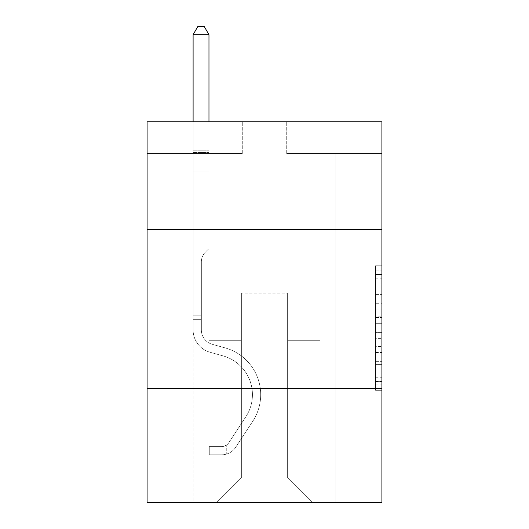 <?xml version="1.0" encoding="UTF-8"?>
<svg xmlns="http://www.w3.org/2000/svg" width="529" height="529" viewBox="0 0 529 529"><rect width="100%" height="100%" fill="white"/><g stroke="black" fill="none" stroke-linecap="round" stroke-linejoin="round"><path stroke-width="0.4" stroke-dasharray="2.65 1.98" d="M375.564 303.732L375.564 323.669L381.905 323.669L381.905 384.094L381.905 271.966L381.905 323.669L375.564 323.669L375.564 270.094L375.564 390.323L375.564 265.737L375.564 381.601L381.905 381.601L375.564 381.601L381.905 381.601L375.564 381.601L375.564 361.664L375.564 390.323L381.905 390.323L381.905 265.737L381.905 381.29L381.905 332.384L375.564 332.384L381.905 332.384L381.905 361.664L381.905 274.452L375.564 274.452L381.905 274.452L381.905 390.323L381.905 271.966L381.905 390.323L375.564 390.323L375.564 265.737L381.905 265.737L381.905 271.966L381.905 265.737L381.905 271.966L381.905 265.737L381.905 270.094L381.905 265.737L375.564 265.737L375.564 274.452L381.905 274.452L375.564 274.452L375.564 303.732L381.905 303.732M305.114 229.659L305.114 388.319L223.886 388.319L305.114 388.319L223.886 388.319L305.114 388.319L305.114 229.659L223.886 229.659L223.886 388.319L223.886 229.659L305.114 229.659M381.905 316.19L381.905 309.961L381.905 316.19L375.564 316.19L375.564 291.115L375.564 364.937L375.564 346.402L381.905 346.402L375.564 346.402L375.564 390.323L381.905 390.323L375.564 390.323L381.905 390.323L375.564 390.323L375.564 265.737L381.905 265.737L375.564 265.737L381.905 265.737L375.564 265.737L375.564 316.19L381.905 316.19M381.905 388.319L381.905 502.55L147.095 502.55L147.095 388.319L381.905 388.319L381.905 121.769L286.711 121.769L381.905 121.769L381.905 153.503L381.905 121.769L147.095 121.769L242.289 121.769L147.095 121.769L147.095 153.503L242.289 153.503L147.095 153.503L147.095 121.769L147.095 229.659L381.905 229.659L147.095 229.659L147.095 388.319L381.905 388.319L147.095 388.319M193.105 502.55L335.895 502.55L335.895 153.503L320.032 153.503L335.895 153.503L320.032 153.503L335.895 153.503L320.032 153.503L335.895 153.503L320.032 153.503L335.895 153.503L320.032 153.503L335.895 153.503L320.032 153.503L335.895 153.503L320.032 153.503L335.895 153.503L320.032 153.503L335.895 153.503L320.032 153.503L335.895 153.503L320.032 153.503L335.895 153.503L320.032 153.503L335.895 153.503L320.032 153.503L335.895 153.503L320.032 153.503L335.895 153.503L320.032 153.503L335.895 153.503L320.032 153.503L335.895 153.503L320.032 153.503L335.895 153.503L335.895 502.55L335.895 153.503L335.895 502.55L335.895 153.503L335.895 502.55L335.895 153.503L335.895 502.55L335.895 153.503L335.895 502.55L335.895 153.503L335.895 502.55L335.895 153.503L335.895 502.55L335.895 153.503L335.895 502.55L335.895 153.503L335.895 502.55L335.895 153.503L335.895 502.55L335.895 153.503L335.895 502.55L335.895 153.503L335.895 502.55L335.895 153.503L335.895 502.55L335.895 153.503L335.895 502.55L335.895 153.503L335.895 502.55L335.895 153.503L335.895 502.55L193.105 502.55L216.268 502.55L193.105 502.55L216.268 502.55L193.105 502.55L216.268 502.55L193.105 502.55L216.268 502.55L193.105 502.55L216.268 502.55L193.105 502.55L216.268 502.55L193.105 502.55L216.268 502.55L193.105 502.55L216.268 502.55L193.105 502.55L216.268 502.55L193.105 502.55L216.268 502.55L193.105 502.55L216.268 502.55L193.105 502.55L216.268 502.55L193.105 502.55L216.268 502.55L193.105 502.55L216.268 502.55L193.105 502.55L216.268 502.55L193.105 502.55L193.105 153.503L208.968 153.503L193.105 153.503L208.968 153.503L193.105 153.503L208.968 153.503L193.105 153.503L208.968 153.503L193.105 153.503L208.968 153.503L193.105 153.503L208.968 153.503L193.105 153.503L208.968 153.503L193.105 153.503L208.968 153.503L193.105 153.503L208.968 153.503L193.105 153.503L208.968 153.503L193.105 153.503L208.968 153.503L193.105 153.503L208.968 153.503L193.105 153.503L208.968 153.503L193.105 153.503L208.968 153.503L193.105 153.503L208.968 153.503L193.105 153.503L208.968 153.503L193.105 153.503L193.105 502.55M381.905 153.503L286.711 153.503L381.905 153.503M241.654 477.165L241.654 293.119L241.654 477.165L241.654 293.119L287.346 293.119L287.346 477.165L241.654 477.165L216.268 502.55L241.654 477.165L241.654 293.119L241.654 477.165L241.654 293.119L241.019 293.119L241.019 340.722L208.968 340.722L208.968 153.503L208.968 340.722L208.968 153.503L208.968 340.722L208.968 153.503L208.968 340.722L208.968 153.503L208.968 340.722L208.968 153.503L208.968 340.722L208.968 153.503L208.968 340.722L208.968 153.503L208.968 340.722L208.968 153.503L208.968 340.722L208.968 153.503L208.968 340.722L208.968 153.503L208.968 340.722L208.968 153.503L208.968 340.722L208.968 153.503L208.968 340.722L208.968 153.503L208.968 340.722L208.968 153.503L208.968 340.722L208.968 153.503L208.968 340.722L208.968 153.503L208.968 340.722L241.019 340.722L208.968 340.722L241.019 340.722L208.968 340.722L241.019 340.722L208.968 340.722L241.019 340.722L208.968 340.722L241.019 340.722L208.968 340.722L241.019 340.722L208.968 340.722L241.019 340.722L208.968 340.722L241.019 340.722L208.968 340.722L241.019 340.722L208.968 340.722L241.019 340.722L208.968 340.722L241.019 340.722L208.968 340.722L241.019 340.722L208.968 340.722L241.019 340.722L208.968 340.722L241.019 340.722L208.968 340.722L241.019 340.722L208.968 340.722L241.019 340.722L241.019 293.119L241.019 340.722L241.019 293.119L241.019 340.722L241.019 293.119L241.019 340.722L241.019 293.119L241.019 340.722L241.019 293.119L241.019 340.722L241.019 293.119L241.019 340.722L241.019 293.119L241.019 340.722L241.019 293.119L241.019 340.722L241.019 293.119L241.019 340.722L241.019 293.119L241.019 340.722L241.019 293.119L241.019 340.722L241.019 293.119L241.019 340.722L241.019 293.119L241.019 340.722L241.019 293.119L241.019 340.722L241.019 293.119L241.019 340.722L241.019 293.119L241.654 293.119L241.019 293.119L241.654 293.119L241.019 293.119L241.654 293.119L241.019 293.119L241.654 293.119L241.019 293.119L241.654 293.119L241.019 293.119L241.654 293.119L241.019 293.119L241.654 293.119L241.019 293.119L241.654 293.119L241.019 293.119L241.654 293.119L241.019 293.119L241.654 293.119L241.019 293.119L241.654 293.119L241.019 293.119L241.654 293.119L241.019 293.119L241.654 293.119L241.019 293.119L241.654 293.119L241.019 293.119L241.654 293.119L241.019 293.119L241.654 293.119L241.654 477.165L216.268 502.55L241.654 477.165L241.654 293.119L241.654 477.165L216.268 502.55L241.654 477.165L241.654 293.119L241.654 477.165L216.268 502.55L241.654 477.165L241.654 293.119L241.654 477.165L216.268 502.55L241.654 477.165L241.654 293.119L241.654 477.165L216.268 502.55L241.654 477.165L241.654 293.119L241.654 477.165L216.268 502.55L241.654 477.165L241.654 293.119L241.654 477.165L216.268 502.55L241.654 477.165L241.654 293.119L241.654 477.165L216.268 502.55L241.654 477.165L241.654 293.119L241.654 477.165L216.268 502.55L241.654 477.165L241.654 293.119L241.654 477.165L216.268 502.55L241.654 477.165L241.654 293.119L241.654 477.165L216.268 502.55L241.654 477.165L241.654 293.119L241.654 477.165L216.268 502.55L241.654 477.165L241.654 293.119L241.654 477.165L216.268 502.55L241.654 477.165L241.654 293.119L241.654 477.165L216.268 502.55L241.654 477.165L216.268 502.55L241.654 477.165L287.346 477.165L287.346 293.119L287.346 477.165L312.732 502.55L287.346 477.165L287.346 293.119L287.346 477.165L312.732 502.55L287.346 477.165L287.346 293.119L287.346 477.165L312.732 502.55L287.346 477.165L287.346 293.119L287.346 477.165L312.732 502.55L287.346 477.165L287.346 293.119L287.346 477.165L312.732 502.55L287.346 477.165L287.346 293.119L287.346 477.165L312.732 502.55L287.346 477.165L287.346 293.119L287.346 477.165L312.732 502.55L287.346 477.165L287.346 293.119L287.346 477.165L312.732 502.55L287.346 477.165L287.346 293.119L287.346 477.165L312.732 502.55L287.346 477.165L287.346 293.119L287.346 477.165L312.732 502.55L287.346 477.165L287.346 293.119L287.346 477.165L312.732 502.55L287.346 477.165L287.346 293.119L287.346 477.165L312.732 502.55L287.346 477.165L287.346 293.119L287.346 477.165L312.732 502.55L287.346 477.165L287.346 293.119L287.346 477.165L312.732 502.55L287.346 477.165L287.346 293.119L287.346 477.165L312.732 502.55L287.346 477.165L287.346 293.119L287.346 477.165L312.732 502.55L287.346 477.165L287.346 293.119L241.654 293.119L241.654 477.165L216.268 502.55L241.654 477.165M287.981 293.119L287.346 293.119L287.981 293.119L287.346 293.119L287.981 293.119L287.346 293.119L287.981 293.119L287.346 293.119L287.981 293.119L287.346 293.119L287.981 293.119L287.346 293.119L287.981 293.119L287.346 293.119L287.981 293.119L287.346 293.119L287.981 293.119L287.346 293.119L287.981 293.119L287.346 293.119L287.981 293.119L287.346 293.119L287.981 293.119L287.346 293.119L287.981 293.119L287.346 293.119L287.981 293.119L287.346 293.119L287.981 293.119L287.346 293.119L287.981 293.119L287.346 293.119L287.981 293.119L287.981 340.722L287.981 293.119M312.732 502.55L287.346 477.165L312.732 502.55M286.711 153.503L286.711 121.769L286.711 153.503M242.289 153.503L242.289 121.769L242.289 153.503M320.032 153.503L320.032 340.722L287.981 340.722L320.032 340.722L287.981 340.722L320.032 340.722L287.981 340.722L320.032 340.722L287.981 340.722L320.032 340.722L287.981 340.722L320.032 340.722L287.981 340.722L320.032 340.722L287.981 340.722L320.032 340.722L287.981 340.722L320.032 340.722L287.981 340.722L320.032 340.722L287.981 340.722L320.032 340.722L287.981 340.722L320.032 340.722L287.981 340.722L320.032 340.722L287.981 340.722L320.032 340.722L287.981 340.722L320.032 340.722L287.981 340.722L320.032 340.722L287.981 340.722L320.032 340.722L320.032 153.503M381.905 229.659L147.095 229.659M375.564 323.669L381.905 323.669L375.564 323.669M375.564 270.094L375.564 265.737L375.564 270.094L381.905 270.094L375.564 270.094M375.564 364.626L375.564 338.62L375.564 364.626L381.905 364.626L375.564 364.626M375.564 338.62L375.564 332.384L381.905 332.384L375.564 332.384L375.564 338.62L381.905 338.62L375.564 338.62M375.564 291.115L375.564 274.452L375.564 291.115L381.905 291.115L375.564 291.115M375.564 265.737L381.905 265.737L375.564 265.737L375.564 271.966L375.564 265.737L381.905 265.737M375.564 390.323L381.905 390.323L375.564 390.323L375.564 384.094L375.564 390.323M193.105 319.648L193.105 34.702L193.105 171.145L193.105 34.702L208.968 34.702L208.968 150.203L208.968 34.702L193.105 34.702L197.866 26.45L204.207 26.45L197.866 26.45L193.105 34.702L193.105 171.145L193.105 34.702L208.968 34.702L204.207 26.45L208.968 34.702L208.968 171.145L193.105 171.145L193.105 34.702L197.866 26.45L204.207 26.45L197.866 26.45L193.105 34.702L193.105 171.145L193.105 34.702L208.968 34.702L193.105 34.702L197.866 26.45L204.207 26.45L208.968 34.702L204.207 26.45L197.866 26.45L193.105 34.702L193.105 171.145L193.105 34.702L208.968 34.702L208.968 150.203L208.968 34.702L193.105 34.702L197.866 26.45L204.207 26.45L208.968 34.702L204.207 26.45L197.866 26.45L193.105 34.702L193.105 171.145L193.105 34.702L208.968 34.702L208.968 152.57L208.968 34.702L193.105 34.702L197.866 26.45L204.207 26.45L208.968 34.702L204.207 26.45L197.866 26.45L193.105 34.702L193.105 171.145L193.105 34.702L208.968 34.702L208.968 248.57L205.391 252.148A13.787 13.787 0 0 0 201.357 261.901A13.787 13.787 0 0 1 205.391 252.148L208.968 248.57L208.968 171.145L193.105 171.145L193.105 34.702L197.866 26.45L204.207 26.45L208.968 34.702L193.105 34.702L193.105 171.145L193.105 34.702L208.968 34.702L204.207 26.45L197.866 26.45L193.105 34.702L197.866 26.45L204.207 26.45L208.968 34.702L208.968 150.203L208.968 34.702L193.105 34.702L193.105 329.937A23.164 23.164 0 0 0 210.046 352.254A23.164 23.164 0 0 1 193.105 329.937L193.105 171.145L208.968 171.145L208.968 150.203L208.968 248.57L205.391 252.148A13.787 13.787 0 0 0 201.357 261.901A13.787 13.787 0 0 1 205.391 252.148L208.968 248.57L208.968 171.145L193.105 171.145L193.105 329.937A23.164 23.164 0 0 0 210.046 352.254A23.164 23.164 0 0 1 193.105 329.937L193.105 171.145L208.968 171.145L208.968 34.702L204.207 26.45L197.866 26.45L193.105 34.702L208.968 34.702L208.968 248.57L205.391 252.148A13.787 13.787 0 0 0 201.357 261.901A13.787 13.787 0 0 1 205.391 252.148L208.968 248.57L208.968 171.145L193.105 171.145L193.105 329.937A23.164 23.164 0 0 0 210.046 352.254A23.164 23.164 0 0 1 193.105 329.937L193.105 171.145L208.968 171.145L208.968 34.702L193.105 34.702L197.866 26.45L204.207 26.45L208.968 34.702L204.207 26.45L197.866 26.45L193.105 34.702L193.105 150.203L193.105 34.702L208.968 34.702L208.968 248.57L205.391 252.148A13.787 13.787 0 0 0 201.357 261.901A13.787 13.787 0 0 1 205.391 252.148L208.968 248.57L208.968 171.145L193.105 171.145L193.105 329.937A23.164 23.164 0 0 0 210.046 352.254L222.96 355.852L210.046 352.254A23.164 23.164 0 0 1 193.105 329.937L193.105 171.145L208.968 171.145L208.968 34.702L193.105 34.702L197.866 26.45L204.207 26.45L208.968 34.702L204.207 26.45L197.866 26.45L193.105 34.702L193.105 152.57L193.105 34.702L208.968 34.702L208.968 248.57L205.391 252.148A13.787 13.787 0 0 0 201.357 261.901A13.787 13.787 0 0 1 205.391 252.148L208.968 248.57L208.968 171.145L193.105 171.145L193.105 329.937A23.164 23.164 0 0 0 210.046 352.254A23.164 23.164 0 0 1 193.105 329.937L193.105 171.145L208.968 171.145L208.968 34.702L193.105 34.702L197.866 26.45L204.207 26.45L208.968 34.702L204.207 26.45L197.866 26.45L193.105 34.702L193.105 171.145L208.968 171.145L208.968 248.57L205.391 252.148A13.787 13.787 0 0 0 201.357 261.901A13.787 13.787 0 0 1 205.391 252.148L208.968 248.57L208.968 152.57L208.968 171.145L193.105 171.145L193.105 329.937A23.164 23.164 0 0 0 210.046 352.254A23.164 23.164 0 0 1 193.105 329.937L193.105 171.145L208.968 171.145L208.968 248.57L205.391 252.148A13.787 13.787 0 0 0 201.357 261.901A13.787 13.787 0 0 1 205.391 252.148L208.968 248.57L208.968 150.203L208.968 171.145L193.105 171.145L193.105 329.937A23.164 23.164 0 0 0 210.046 352.254L222.96 355.852L210.046 352.254A23.164 23.164 0 0 1 193.105 329.937L193.105 171.145L208.968 171.145L208.968 248.57L205.391 252.148A13.787 13.787 0 0 0 201.357 261.901A13.787 13.787 0 0 1 205.391 252.148L208.968 248.57L208.968 34.702L208.968 171.145L193.105 171.145L193.105 329.937A23.164 23.164 0 0 0 210.046 352.254A23.164 23.164 0 0 1 193.105 329.937L193.105 171.145L208.968 171.145L208.968 248.57L205.391 252.148A13.787 13.787 0 0 0 201.357 261.901A13.787 13.787 0 0 1 205.391 252.148L208.968 248.57L208.968 34.702L193.105 34.702L208.968 34.702L204.207 26.45L208.968 34.702L208.968 171.145L193.105 171.145L193.105 329.937A23.164 23.164 0 0 0 210.046 352.254A23.164 23.164 0 0 1 193.105 329.937L193.105 171.145L208.968 171.145L208.968 248.57L205.391 252.148A13.787 13.787 0 0 0 201.357 261.901A13.787 13.787 0 0 1 205.391 252.148L208.968 248.57L208.968 34.702L193.105 34.702L197.866 26.45L204.207 26.45L197.866 26.45L193.105 34.702L193.105 150.203L193.105 34.702L208.968 34.702L204.207 26.45L208.968 34.702L208.968 171.145L193.105 171.145L193.105 329.937A23.164 23.164 0 0 0 210.046 352.254L222.96 355.852A40.297 40.297 0 0 1 245.84 416.779A40.297 40.297 0 0 0 222.96 355.852L210.046 352.254A23.164 23.164 0 0 1 193.105 329.937L193.105 171.145L208.968 171.145L208.968 248.57L205.391 252.148A13.787 13.787 0 0 0 201.357 261.901A13.787 13.787 0 0 1 205.391 252.148L208.968 248.57L208.968 34.702L193.105 34.702L197.866 26.45L204.207 26.45L197.866 26.45L193.105 34.702L193.105 152.57L193.105 34.702L208.968 34.702L204.207 26.45L208.968 34.702L208.968 171.145L193.105 171.145L193.105 329.937A23.164 23.164 0 0 0 210.046 352.254A23.164 23.164 0 0 1 193.105 329.937L193.105 171.145L208.968 171.145L208.968 248.57L205.391 252.148A13.787 13.787 0 0 0 201.357 261.901A13.787 13.787 0 0 1 205.391 252.148L208.968 248.57L208.968 34.702L193.105 34.702L197.866 26.45L204.207 26.45L197.866 26.45L193.105 34.702L193.105 329.937A23.164 23.164 0 0 0 210.046 352.254A23.164 23.164 0 0 1 193.105 329.937L193.105 171.145L208.968 171.145L208.968 248.57L205.391 252.148A13.787 13.787 0 0 0 201.357 261.901A13.787 13.787 0 0 1 205.391 252.148L208.968 248.57L208.968 171.145L193.105 171.145L193.105 329.937A23.164 23.164 0 0 0 210.046 352.254L222.96 355.852L210.046 352.254A23.164 23.164 0 0 1 193.105 329.937L193.105 171.145L208.968 171.145L208.968 152.57L208.968 248.57L205.391 252.148A13.787 13.787 0 0 0 201.357 261.901A13.787 13.787 0 0 1 205.391 252.148L208.968 248.57L208.968 171.145L193.105 171.145L193.105 329.937A23.164 23.164 0 0 0 210.046 352.254A23.164 23.164 0 0 1 193.105 329.937L193.105 171.145L208.968 171.145L208.968 150.203L208.968 248.57L205.391 252.148A13.787 13.787 0 0 0 201.357 261.901A13.787 13.787 0 0 1 205.391 252.148L208.968 248.57L208.968 171.145L193.105 171.145L193.105 329.937A23.164 23.164 0 0 0 210.046 352.254A23.164 23.164 0 0 1 193.105 329.937L193.105 171.145L208.968 171.145L208.968 34.702L204.207 26.45L208.968 34.702L208.968 248.57L205.391 252.148A13.787 13.787 0 0 0 201.357 261.901A13.787 13.787 0 0 1 205.391 252.148L208.968 248.57L208.968 171.145L193.105 171.145L193.105 329.937L193.105 319.648L201.357 319.648L201.357 315.839L193.105 315.839L201.357 315.839L201.357 329.937L201.357 261.901L201.357 329.937A14.911 14.911 0 0 0 212.261 344.306A14.911 14.911 0 0 1 201.357 329.937L201.357 261.901L201.357 329.937L201.357 315.839L193.105 315.839L201.357 315.839L201.357 329.937A14.911 14.911 0 0 0 212.261 344.306A14.911 14.911 0 0 1 201.357 329.937L201.357 261.901L201.357 329.937A14.911 14.911 0 0 0 212.261 344.306A14.911 14.911 0 0 1 201.357 329.937L201.357 261.901L201.357 329.937L201.357 315.839L193.105 315.839L201.357 315.839L201.357 329.937A14.911 14.911 0 0 0 212.261 344.306L225.175 347.903L212.261 344.306A14.911 14.911 0 0 1 201.357 329.937L201.357 261.901L201.357 329.937A14.911 14.911 0 0 0 212.261 344.306A14.911 14.911 0 0 1 201.357 329.937L201.357 261.901L201.357 329.937L201.357 315.839L193.105 315.839L201.357 315.839L201.357 329.937A14.911 14.911 0 0 0 212.261 344.306A14.911 14.911 0 0 1 201.357 329.937L201.357 261.901L201.357 329.937A14.911 14.911 0 0 0 212.261 344.306L225.175 347.903L212.261 344.306A14.911 14.911 0 0 1 201.357 329.937L201.357 261.901L201.357 329.937L201.357 315.839L193.105 315.839L201.357 315.839L201.357 329.937A14.911 14.911 0 0 0 212.261 344.306A14.911 14.911 0 0 1 201.357 329.937L201.357 261.901L201.357 329.937A14.911 14.911 0 0 0 212.261 344.306A14.911 14.911 0 0 1 201.357 329.937L201.357 261.901L201.357 329.937L201.357 315.839L193.105 315.839L201.357 315.839L201.357 329.937A14.911 14.911 0 0 0 212.261 344.306L225.175 347.903L212.261 344.306A14.911 14.911 0 0 1 201.357 329.937L201.357 261.901L201.357 329.937A14.911 14.911 0 0 0 212.261 344.306A14.911 14.911 0 0 1 201.357 329.937L201.357 261.901L201.357 329.937L201.357 315.839L193.105 315.839L201.357 315.839L201.357 329.937A14.911 14.911 0 0 0 212.261 344.306A14.911 14.911 0 0 1 201.357 329.937L201.357 261.901L201.357 329.937A14.911 14.911 0 0 0 212.261 344.306L225.175 347.903A48.549 48.549 0 0 1 252.736 421.302A48.549 48.549 0 0 0 225.175 347.903L212.261 344.306A14.911 14.911 0 0 1 201.357 329.937L201.357 261.901L201.357 329.937L201.357 315.839L193.105 315.839L201.357 315.839L201.357 329.937A14.911 14.911 0 0 0 212.261 344.306A14.911 14.911 0 0 1 201.357 329.937L201.357 261.901L201.357 329.937A14.911 14.911 0 0 0 212.261 344.306A14.911 14.911 0 0 1 201.357 329.937L201.357 261.901L201.357 329.937L201.357 319.648L193.105 319.648M221.982 454.821A16.816 16.816 0 0 0 235.722 447.236L252.736 421.302A48.549 48.549 0 0 0 225.175 347.903L212.261 344.306A14.911 14.911 0 0 1 201.357 329.937A14.911 14.911 0 0 0 212.261 344.306A14.911 14.911 0 0 1 201.357 329.937A14.911 14.911 0 0 0 212.261 344.306L225.175 347.903A48.549 48.549 0 0 1 252.736 421.302A48.549 48.549 0 0 0 225.175 347.903L212.261 344.306A14.911 14.911 0 0 1 201.357 329.937A14.911 14.911 0 0 0 212.261 344.306A14.911 14.911 0 0 1 201.357 329.937A14.911 14.911 0 0 0 212.261 344.306L225.175 347.903L212.261 344.306A14.911 14.911 0 0 1 201.357 329.937A14.911 14.911 0 0 0 212.261 344.306L225.175 347.903L212.261 344.306A14.911 14.911 0 0 1 201.357 329.937A14.911 14.911 0 0 0 212.261 344.306A14.911 14.911 0 0 1 201.357 329.937A14.911 14.911 0 0 0 212.261 344.306L225.175 347.903A48.549 48.549 0 0 1 252.736 421.302L235.722 447.236L252.736 421.302A48.549 48.549 0 0 0 225.175 347.903L212.261 344.306A14.911 14.911 0 0 1 201.357 329.937A14.911 14.911 0 0 0 212.261 344.306L225.175 347.903L212.261 344.306A14.911 14.911 0 0 1 201.357 329.937A14.911 14.911 0 0 0 212.261 344.306A14.911 14.911 0 0 1 201.357 329.937A14.911 14.911 0 0 0 212.261 344.306L225.175 347.903L212.261 344.306A14.911 14.911 0 0 1 201.357 329.937A14.911 14.911 0 0 0 212.261 344.306L225.175 347.903A48.549 48.549 0 0 1 252.736 421.302A48.549 48.549 0 0 0 225.175 347.903L212.261 344.306A14.911 14.911 0 0 1 201.357 329.937A14.911 14.911 0 0 0 212.261 344.306A14.911 14.911 0 0 1 201.357 329.937A14.911 14.911 0 0 0 212.261 344.306L225.175 347.903L212.261 344.306A14.911 14.911 0 0 1 201.357 329.937A14.911 14.911 0 0 0 212.261 344.306L225.175 347.903L212.261 344.306A14.911 14.911 0 0 1 201.357 329.937A14.911 14.911 0 0 0 212.261 344.306A14.911 14.911 0 0 1 201.357 329.937A14.911 14.911 0 0 0 212.261 344.306L225.175 347.903A48.549 48.549 0 0 1 252.736 421.302A48.549 48.549 0 0 0 225.175 347.903L212.261 344.306A14.911 14.911 0 0 1 201.357 329.937A14.911 14.911 0 0 0 212.261 344.306L225.175 347.903A48.549 48.549 0 0 1 252.736 421.302L235.722 447.236L252.736 421.302A48.549 48.549 0 0 0 225.175 347.903L212.261 344.306L225.175 347.903A48.549 48.549 0 0 1 252.736 421.302A48.549 48.549 0 0 0 225.175 347.903L212.261 344.306L225.175 347.903A48.549 48.549 0 0 1 252.736 421.302A48.549 48.549 0 0 0 225.175 347.903L212.261 344.306L225.175 347.903A48.549 48.549 0 0 1 252.736 421.302L235.722 447.236A16.816 16.816 0 0 1 226.743 454.041A16.816 16.816 0 0 0 235.722 447.236L252.736 421.302A48.549 48.549 0 0 0 225.175 347.903L212.261 344.306L225.175 347.903A48.549 48.549 0 0 1 252.736 421.302A48.549 48.549 0 0 0 225.175 347.903L212.261 344.306L225.175 347.903A48.549 48.549 0 0 1 252.736 421.302A48.549 48.549 0 0 0 225.175 347.903L212.261 344.306L225.175 347.903A48.549 48.549 0 0 1 252.736 421.302L235.722 447.236L252.736 421.302A48.549 48.549 0 0 0 225.175 347.903L212.261 344.306L225.175 347.903A48.549 48.549 0 0 1 252.736 421.302A48.549 48.549 0 0 0 225.175 347.903L212.261 344.306L225.175 347.903A48.549 48.549 0 0 1 252.736 421.302A48.549 48.549 0 0 0 225.175 347.903L212.261 344.306L225.175 347.903A48.549 48.549 0 0 1 252.736 421.302L235.722 447.236L252.736 421.302A48.549 48.549 0 0 0 225.175 347.903L212.261 344.306L225.175 347.903A48.549 48.549 0 0 1 252.736 421.302A48.549 48.549 0 0 0 225.175 347.903A48.549 48.549 0 0 1 252.736 421.302L235.722 447.236A16.816 16.816 0 0 1 226.743 454.041C221.849 455.079 221.849 455.079 226.743 454.041C221.849 455.079 221.849 455.079 226.743 454.041A16.816 16.816 0 0 0 235.722 447.236L252.736 421.302A48.549 48.549 0 0 0 225.175 347.903A48.549 48.549 0 0 1 252.736 421.302A48.549 48.549 0 0 0 225.175 347.903A48.549 48.549 0 0 1 252.736 421.302L235.722 447.236L252.736 421.302A48.549 48.549 0 0 0 225.175 347.903A48.549 48.549 0 0 1 252.736 421.302L235.722 447.236L252.736 421.302A48.549 48.549 0 0 0 225.175 347.903A48.549 48.549 0 0 1 252.736 421.302A48.549 48.549 0 0 0 225.175 347.903A48.549 48.549 0 0 1 252.736 421.302L235.722 447.236A16.816 16.816 0 0 1 226.743 454.041C221.849 455.079 221.849 455.079 226.743 454.041C221.849 455.079 221.849 455.079 226.743 454.041A16.816 16.816 0 0 0 235.722 447.236L252.736 421.302A48.549 48.549 0 0 0 225.175 347.903A48.549 48.549 0 0 1 252.736 421.302L235.722 447.236L252.736 421.302A48.549 48.549 0 0 0 225.175 347.903A48.549 48.549 0 0 1 252.736 421.302A48.549 48.549 0 0 0 225.175 347.903A48.549 48.549 0 0 1 252.736 421.302L235.722 447.236L252.736 421.302A48.549 48.549 0 0 0 225.175 347.903A48.549 48.549 0 0 1 252.736 421.302L235.722 447.236A16.816 16.816 0 0 1 226.743 454.041C221.849 455.079 221.849 455.079 226.743 454.041C221.849 455.079 221.849 455.079 226.743 454.041A16.816 16.816 0 0 0 235.722 447.236L252.736 421.302A48.549 48.549 0 0 0 225.175 347.903A48.549 48.549 0 0 1 252.736 421.302A48.549 48.549 0 0 0 225.175 347.903A48.549 48.549 0 0 1 252.736 421.302L235.722 447.236L252.736 421.302A48.549 48.549 0 0 0 225.175 347.903A48.549 48.549 0 0 1 252.736 421.302L235.722 447.236L252.736 421.302A48.549 48.549 0 0 0 225.175 347.903A48.549 48.549 0 0 1 252.736 421.302A48.549 48.549 0 0 0 225.175 347.903A48.549 48.549 0 0 1 252.736 421.302L235.722 447.236A16.816 16.816 0 0 1 226.743 454.041C221.849 455.079 221.849 455.079 226.743 454.041C221.849 455.079 221.849 455.079 226.743 454.041A16.816 16.816 0 0 0 235.722 447.236L252.736 421.302A48.549 48.549 0 0 0 225.175 347.903A48.549 48.549 0 0 1 252.736 421.302L235.722 447.236A16.816 16.816 0 0 1 226.743 454.041C221.849 455.079 221.849 455.079 226.743 454.041C221.849 455.079 221.849 455.079 226.743 454.041A16.816 16.816 0 0 0 235.722 447.236L252.736 421.302L235.722 447.236A16.816 16.816 0 0 1 226.743 454.041C221.849 455.079 221.849 455.079 226.743 454.041C221.849 455.079 221.849 455.079 226.743 454.041A16.816 16.816 0 0 0 235.722 447.236L252.736 421.302L235.722 447.236A16.816 16.816 0 0 1 226.743 454.041C221.849 455.079 221.849 455.079 226.743 454.041C221.849 455.079 221.849 455.079 226.743 454.041A16.816 16.816 0 0 0 235.722 447.236L252.736 421.302L235.722 447.236A16.816 16.816 0 0 1 226.743 454.041C221.849 455.079 221.849 455.079 226.743 454.041C221.849 455.079 221.849 455.079 226.743 454.041A16.816 16.816 0 0 0 235.722 447.236L252.736 421.302L235.722 447.236A16.816 16.816 0 0 1 226.743 454.041C221.849 455.079 221.849 455.079 226.743 454.041C221.849 455.079 221.849 455.079 226.743 454.041A16.816 16.816 0 0 0 235.722 447.236L252.736 421.302L235.722 447.236A16.816 16.816 0 0 1 226.743 454.041C221.849 455.079 221.849 455.079 226.743 454.041C221.849 455.079 221.849 455.079 226.743 454.041A16.816 16.816 0 0 0 235.722 447.236L252.736 421.302L235.722 447.236A16.816 16.816 0 0 1 226.743 454.041C221.849 455.079 221.849 455.079 226.743 454.041C221.849 455.079 221.849 455.079 226.743 454.041A16.816 16.816 0 0 0 235.722 447.236L252.736 421.302L235.722 447.236A16.816 16.816 0 0 1 226.743 454.041C221.849 455.079 221.849 455.079 226.743 454.041C221.849 455.079 221.849 455.079 226.743 454.041A16.816 16.816 0 0 0 235.722 447.236L252.736 421.302L235.722 447.236A16.816 16.816 0 0 1 226.743 454.041C221.849 455.079 221.849 455.079 226.743 454.041C221.849 455.079 221.849 455.079 226.743 454.041A16.816 16.816 0 0 0 235.722 447.236L252.736 421.302L235.722 447.236A16.816 16.816 0 0 1 226.743 454.041C221.849 455.079 221.849 455.079 226.743 454.041C221.849 455.079 221.849 455.079 226.743 454.041A16.816 16.816 0 0 0 235.722 447.236L252.736 421.302L235.722 447.236A16.816 16.816 0 0 1 226.743 454.041C221.849 455.079 221.849 455.079 226.743 454.041C221.849 455.079 221.849 455.079 226.743 454.041A16.816 16.816 0 0 0 235.722 447.236A16.816 16.816 0 0 1 221.982 454.821L221.982 446.569A8.57 8.57 0 0 0 228.826 442.707L245.84 416.779A40.297 40.297 0 0 0 222.96 355.852L210.046 352.254L222.96 355.852A40.297 40.297 0 0 1 245.84 416.779A40.297 40.297 0 0 0 222.96 355.852L210.046 352.254A23.164 23.164 0 0 1 193.105 329.937A23.164 23.164 0 0 0 210.046 352.254A23.164 23.164 0 0 1 193.105 329.937A23.164 23.164 0 0 0 210.046 352.254L222.96 355.852L210.046 352.254A23.164 23.164 0 0 1 193.105 329.937A23.164 23.164 0 0 0 210.046 352.254A23.164 23.164 0 0 1 193.105 329.937A23.164 23.164 0 0 0 210.046 352.254L222.96 355.852L210.046 352.254A23.164 23.164 0 0 1 193.105 329.937A23.164 23.164 0 0 0 210.046 352.254L222.96 355.852A40.297 40.297 0 0 1 245.84 416.779L228.826 442.707L245.84 416.779A40.297 40.297 0 0 0 222.96 355.852L210.046 352.254A23.164 23.164 0 0 1 193.105 329.937A23.164 23.164 0 0 0 210.046 352.254A23.164 23.164 0 0 1 193.105 329.937A23.164 23.164 0 0 0 210.046 352.254L222.96 355.852L210.046 352.254A23.164 23.164 0 0 1 193.105 329.937A23.164 23.164 0 0 0 210.046 352.254L222.96 355.852L210.046 352.254A23.164 23.164 0 0 1 193.105 329.937A23.164 23.164 0 0 0 210.046 352.254A23.164 23.164 0 0 1 193.105 329.937A23.164 23.164 0 0 0 210.046 352.254L222.96 355.852A40.297 40.297 0 0 1 245.84 416.779A40.297 40.297 0 0 0 222.96 355.852L210.046 352.254A23.164 23.164 0 0 1 193.105 329.937A23.164 23.164 0 0 0 210.046 352.254L222.96 355.852L210.046 352.254A23.164 23.164 0 0 1 193.105 329.937A23.164 23.164 0 0 0 210.046 352.254A23.164 23.164 0 0 1 193.105 329.937A23.164 23.164 0 0 0 210.046 352.254L222.96 355.852L210.046 352.254A23.164 23.164 0 0 1 193.105 329.937A23.164 23.164 0 0 0 210.046 352.254L222.96 355.852A40.297 40.297 0 0 1 245.84 416.779A40.297 40.297 0 0 0 222.96 355.852L210.046 352.254A23.164 23.164 0 0 1 193.105 329.937A23.164 23.164 0 0 0 210.046 352.254A23.164 23.164 0 0 1 193.105 329.937A23.164 23.164 0 0 0 210.046 352.254L222.96 355.852L210.046 352.254A23.164 23.164 0 0 1 193.105 329.937A23.164 23.164 0 0 0 210.046 352.254L222.96 355.852A40.297 40.297 0 0 1 245.84 416.779L228.826 442.707L245.84 416.779A40.297 40.297 0 0 0 222.96 355.852L210.046 352.254L222.96 355.852A40.297 40.297 0 0 1 245.84 416.779A40.297 40.297 0 0 0 222.96 355.852L210.046 352.254L222.96 355.852A40.297 40.297 0 0 1 245.84 416.779A40.297 40.297 0 0 0 222.96 355.852L210.046 352.254L222.96 355.852A40.297 40.297 0 0 1 245.84 416.779L228.826 442.707A8.57 8.57 0 0 1 226.743 444.909C221.935 447.117 221.935 447.117 226.743 444.909C221.935 447.117 221.935 447.117 226.743 444.909A8.57 8.57 0 0 0 228.826 442.707L245.84 416.779A40.297 40.297 0 0 0 222.96 355.852L210.046 352.254L222.96 355.852A40.297 40.297 0 0 1 245.84 416.779A40.297 40.297 0 0 0 222.96 355.852L210.046 352.254L222.96 355.852A40.297 40.297 0 0 1 245.84 416.779A40.297 40.297 0 0 0 222.96 355.852L210.046 352.254L222.96 355.852A40.297 40.297 0 0 1 245.84 416.779L228.826 442.707L245.84 416.779A40.297 40.297 0 0 0 222.96 355.852L210.046 352.254L222.96 355.852A40.297 40.297 0 0 1 245.84 416.779A40.297 40.297 0 0 0 222.96 355.852L210.046 352.254L222.96 355.852A40.297 40.297 0 0 1 245.84 416.779A40.297 40.297 0 0 0 222.96 355.852L210.046 352.254L222.96 355.852A40.297 40.297 0 0 1 245.84 416.779L228.826 442.707L245.84 416.779A40.297 40.297 0 0 0 222.96 355.852L210.046 352.254L222.96 355.852A40.297 40.297 0 0 1 245.84 416.779A40.297 40.297 0 0 0 222.96 355.852A40.297 40.297 0 0 1 245.84 416.779L228.826 442.707A8.57 8.57 0 0 1 226.743 444.909C221.935 447.117 221.935 447.117 226.743 444.909C221.935 447.117 221.935 447.117 226.743 444.909A8.57 8.57 0 0 0 228.826 442.707L245.84 416.779A40.297 40.297 0 0 0 222.96 355.852A40.297 40.297 0 0 1 245.84 416.779A40.297 40.297 0 0 0 222.96 355.852A40.297 40.297 0 0 1 245.84 416.779L228.826 442.707L245.84 416.779A40.297 40.297 0 0 0 222.96 355.852A40.297 40.297 0 0 1 245.84 416.779L228.826 442.707L245.84 416.779A40.297 40.297 0 0 0 222.96 355.852A40.297 40.297 0 0 1 245.84 416.779A40.297 40.297 0 0 0 222.96 355.852A40.297 40.297 0 0 1 245.84 416.779L228.826 442.707A8.57 8.57 0 0 1 226.743 444.909C221.935 447.117 221.935 447.117 226.743 444.909C221.935 447.117 221.935 447.117 226.743 444.909A8.57 8.57 0 0 0 228.826 442.707L245.84 416.779A40.297 40.297 0 0 0 222.96 355.852A40.297 40.297 0 0 1 245.84 416.779L228.826 442.707L245.84 416.779A40.297 40.297 0 0 0 222.96 355.852A40.297 40.297 0 0 1 245.84 416.779A40.297 40.297 0 0 0 222.96 355.852A40.297 40.297 0 0 1 245.84 416.779L228.826 442.707L245.84 416.779A40.297 40.297 0 0 0 222.96 355.852A40.297 40.297 0 0 1 245.84 416.779L228.826 442.707A8.57 8.57 0 0 1 226.743 444.909C221.935 447.117 221.935 447.117 226.743 444.909C221.935 447.117 221.935 447.117 226.743 444.909A8.57 8.57 0 0 0 228.826 442.707L245.84 416.779A40.297 40.297 0 0 0 222.96 355.852A40.297 40.297 0 0 1 245.84 416.779A40.297 40.297 0 0 0 222.96 355.852A40.297 40.297 0 0 1 245.84 416.779L228.826 442.707L245.84 416.779A40.297 40.297 0 0 0 222.96 355.852A40.297 40.297 0 0 1 245.84 416.779L228.826 442.707L245.84 416.779A40.297 40.297 0 0 0 222.96 355.852A40.297 40.297 0 0 1 245.84 416.779A40.297 40.297 0 0 0 222.96 355.852A40.297 40.297 0 0 1 245.84 416.779L228.826 442.707A8.57 8.57 0 0 1 226.743 444.909C221.935 447.117 221.935 447.117 226.743 444.909C221.935 447.117 221.935 447.117 226.743 444.909A8.57 8.57 0 0 0 228.826 442.707L245.84 416.779A40.297 40.297 0 0 0 222.96 355.852A40.297 40.297 0 0 1 245.84 416.779L228.826 442.707A8.57 8.57 0 0 1 226.743 444.909C221.935 447.117 221.935 447.117 226.743 444.909C221.935 447.117 221.935 447.117 226.743 444.909A8.57 8.57 0 0 0 228.826 442.707L245.84 416.779L228.826 442.707A8.57 8.57 0 0 1 226.743 444.909C221.935 447.117 221.935 447.117 226.743 444.909C221.935 447.117 221.935 447.117 226.743 444.909A8.57 8.57 0 0 0 228.826 442.707L245.84 416.779L228.826 442.707A8.57 8.57 0 0 1 226.743 444.909C221.935 447.117 221.935 447.117 226.743 444.909C221.935 447.117 221.935 447.117 226.743 444.909A8.57 8.57 0 0 0 228.826 442.707L245.84 416.779L228.826 442.707A8.57 8.57 0 0 1 226.743 444.909C221.935 447.117 221.935 447.117 226.743 444.909C221.935 447.117 221.935 447.117 226.743 444.909A8.57 8.57 0 0 0 228.826 442.707L245.84 416.779L228.826 442.707A8.57 8.57 0 0 1 226.743 444.909C221.935 447.117 221.935 447.117 226.743 444.909C221.935 447.117 221.935 447.117 226.743 444.909A8.57 8.57 0 0 0 228.826 442.707L245.84 416.779L228.826 442.707A8.57 8.57 0 0 1 226.743 444.909C221.935 447.117 221.935 447.117 226.743 444.909C221.935 447.117 221.935 447.117 226.743 444.909A8.57 8.57 0 0 0 228.826 442.707L245.84 416.779L228.826 442.707A8.57 8.57 0 0 1 226.743 444.909C221.935 447.117 221.935 447.117 226.743 444.909C221.935 447.117 221.935 447.117 226.743 444.909A8.57 8.57 0 0 0 228.826 442.707L245.84 416.779L228.826 442.707A8.57 8.57 0 0 1 226.743 444.909C221.935 447.117 221.935 447.117 226.743 444.909C221.935 447.117 221.935 447.117 226.743 444.909A8.57 8.57 0 0 0 228.826 442.707L245.84 416.779L228.826 442.707A8.57 8.57 0 0 1 226.743 444.909C221.935 447.117 221.935 447.117 226.743 444.909C221.935 447.117 221.935 447.117 226.743 444.909A8.57 8.57 0 0 0 228.826 442.707L245.84 416.779L228.826 442.707A8.57 8.57 0 0 1 226.743 444.909C221.935 447.117 221.935 447.117 226.743 444.909C221.935 447.117 221.935 447.117 226.743 444.909A8.57 8.57 0 0 0 228.826 442.707L245.84 416.779L228.826 442.707A8.57 8.57 0 0 1 226.743 444.909C221.935 447.117 221.935 447.117 226.743 444.909C221.935 447.117 221.935 447.117 226.743 444.909A8.57 8.57 0 0 0 228.826 442.707A8.57 8.57 0 0 1 221.982 446.569L221.982 454.821L209.286 454.828L221.982 454.821A16.816 16.816 0 0 0 235.722 447.236A16.816 16.816 0 0 1 221.982 454.821L221.982 446.569L209.286 446.575L221.982 446.569A8.57 8.57 0 0 0 228.826 442.707A8.57 8.57 0 0 1 221.982 446.569L221.982 454.821L209.286 454.828L209.286 446.575L209.286 454.828L221.982 454.821A16.816 16.816 0 0 0 235.722 447.236A16.816 16.816 0 0 1 221.982 454.821L221.982 446.569L209.286 446.575L221.982 446.569A8.57 8.57 0 0 0 228.826 442.707A8.57 8.57 0 0 1 221.982 446.569L221.982 454.821L209.286 454.828L209.286 446.575L209.286 454.828L221.982 454.821A16.816 16.816 0 0 0 235.722 447.236A16.816 16.816 0 0 1 221.982 454.821L221.982 446.569L209.286 446.575L221.982 446.569A8.57 8.57 0 0 0 228.826 442.707A8.57 8.57 0 0 1 221.982 446.569L221.982 454.821L209.286 454.828L209.286 446.575L209.286 454.828L221.982 454.821A16.816 16.816 0 0 0 235.722 447.236A16.816 16.816 0 0 1 221.982 454.821L221.982 446.569L209.286 446.575L221.982 446.569A8.57 8.57 0 0 0 228.826 442.707A8.57 8.57 0 0 1 221.982 446.569L221.982 454.821L209.286 454.828L209.286 446.575L209.286 454.828L221.982 454.821A16.816 16.816 0 0 0 235.722 447.236A16.816 16.816 0 0 1 221.982 454.821L221.982 446.569L209.286 446.575L221.982 446.569A8.57 8.57 0 0 0 228.826 442.707A8.57 8.57 0 0 1 221.982 446.569L221.982 454.821L209.286 454.828L209.286 446.575L209.286 454.828L221.982 454.821A16.816 16.816 0 0 0 235.722 447.236A16.816 16.816 0 0 1 221.982 454.821L221.982 446.569L209.286 446.575L221.982 446.569A8.57 8.57 0 0 0 228.826 442.707A8.57 8.57 0 0 1 221.982 446.569L221.982 454.821L209.286 454.828L209.286 446.575L209.286 454.828L221.982 454.821A16.816 16.816 0 0 0 235.722 447.236A16.816 16.816 0 0 1 221.982 454.821L221.982 446.569L209.286 446.575L221.982 446.569A8.57 8.57 0 0 0 228.826 442.707A8.57 8.57 0 0 1 221.982 446.569L221.982 454.821L209.286 454.828L209.286 446.575L209.286 454.828L221.982 454.821A16.816 16.816 0 0 0 235.722 447.236A16.816 16.816 0 0 1 221.982 454.821L221.982 446.569L209.286 446.575L221.982 446.569A8.57 8.57 0 0 0 228.826 442.707A8.57 8.57 0 0 1 221.982 446.569L221.982 454.821L209.286 454.828L209.286 446.575L209.286 454.828L221.982 454.821A16.816 16.816 0 0 0 235.722 447.236A16.816 16.816 0 0 1 221.982 454.821L221.982 446.569L209.286 446.575L221.982 446.569A8.57 8.57 0 0 0 228.826 442.707A8.57 8.57 0 0 1 221.982 446.569L221.982 454.821L209.286 454.828L209.286 446.575L209.286 454.828L221.982 454.821A16.816 16.816 0 0 0 235.722 447.236A16.816 16.816 0 0 1 221.982 454.821L221.982 446.569L209.286 446.575L221.982 446.569A8.57 8.57 0 0 0 228.826 442.707A8.57 8.57 0 0 1 221.982 446.569L221.982 454.821L209.286 454.828L209.286 446.575L209.286 454.828L221.982 454.821A16.816 16.816 0 0 0 235.722 447.236A16.816 16.816 0 0 1 221.982 454.821L221.982 446.569L209.286 446.575L221.982 446.569A8.57 8.57 0 0 0 228.826 442.707A8.57 8.57 0 0 1 221.982 446.569L221.982 454.821L209.286 454.828L209.286 446.575L209.286 454.828L221.982 454.821A16.816 16.816 0 0 0 235.722 447.236A16.816 16.816 0 0 1 221.982 454.821L221.982 446.569L209.286 446.575L221.982 446.569A8.57 8.57 0 0 0 228.826 442.707A8.57 8.57 0 0 1 221.982 446.569L221.982 454.821L209.286 454.828L209.286 446.575L209.286 454.828L221.982 454.821A16.816 16.816 0 0 0 235.722 447.236A16.816 16.816 0 0 1 221.982 454.821L221.982 446.569L209.286 446.575L221.982 446.569A8.57 8.57 0 0 0 228.826 442.707A8.57 8.57 0 0 1 221.982 446.569L221.982 454.821L209.286 454.828L209.286 446.575L209.286 454.828L221.982 454.821A16.816 16.816 0 0 0 235.722 447.236A16.816 16.816 0 0 1 221.982 454.821L221.982 446.569L209.286 446.575L221.982 446.569A8.57 8.57 0 0 0 228.826 442.707A8.57 8.57 0 0 1 221.982 446.569L221.982 454.821L209.286 454.828L209.286 446.575L209.286 454.828L221.982 454.821A16.816 16.816 0 0 0 235.722 447.236A16.816 16.816 0 0 1 221.982 454.821L221.982 446.569L209.286 446.575L221.982 446.569A8.57 8.57 0 0 0 228.826 442.707A8.57 8.57 0 0 1 221.982 446.569L221.982 454.821L209.286 454.828L209.286 446.575L209.286 454.828L221.982 454.821M193.105 121.769L193.105 34.702L208.968 34.702L193.105 34.702L197.866 26.45L204.207 26.45L197.866 26.45L193.105 34.702L193.105 150.203L193.105 34.702L208.968 34.702L204.207 26.45L208.968 34.702L208.968 150.203L208.968 34.702L193.105 34.702L197.866 26.45L204.207 26.45L197.866 26.45L193.105 34.702L208.968 34.702L204.207 26.45L208.968 34.702L208.968 121.769M209.286 446.575L221.664 446.575L209.286 446.575L209.286 454.828L209.286 446.575M193.105 150.203L193.105 152.57L193.105 150.203L208.968 150.203L193.105 150.203M226.743 454.041C221.849 455.079 221.849 455.079 226.743 454.041C221.849 455.079 221.849 455.079 226.743 454.041L226.743 444.909L226.743 454.041M208.968 34.702L204.207 26.45L197.866 26.45L193.105 34.702M375.564 361.664L381.905 361.664L375.564 361.664M375.564 352.321L381.905 352.321M375.564 294.389L381.905 294.389L375.564 294.389M375.564 271.966L381.905 271.966M375.564 384.094L381.905 384.094M375.564 377.237L381.905 377.237M375.564 278.816L381.905 278.816M375.564 317.44L381.905 317.44L375.564 317.44M375.564 352.631L381.905 352.631L375.564 352.631M375.564 364.937L381.905 364.937L375.564 364.937M375.564 309.961L381.905 309.961L375.564 309.961M193.105 152.57L208.968 152.57L193.105 152.57M375.564 381.29L381.905 381.29M375.564 381.601L381.905 381.601M375.564 274.452L381.905 274.452M222.934 446.483L222.934 454.775L222.934 446.483"/><path stroke-width="0.79" d="M381.905 229.659L381.905 121.769L147.095 121.769L147.095 229.659L381.905 229.659L381.905 502.55L147.095 502.55L147.095 229.659M381.905 388.319L147.095 388.319M208.968 121.769L208.968 34.702L193.105 34.702L193.105 121.769M193.105 34.702L197.866 26.45L204.207 26.45L208.968 34.702"/></g></svg>

